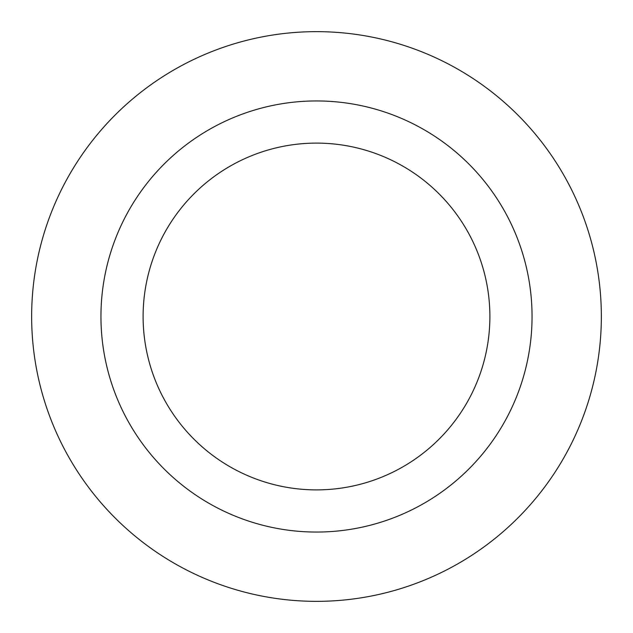 <?xml version="1.0" encoding="UTF-8"?>
<svg xmlns="http://www.w3.org/2000/svg" width="633" height="633" viewBox="0 0 633 633"><rect width="100%" height="100%" fill="white"/><g stroke="black" fill="none" stroke-linecap="round" stroke-linejoin="round"><path stroke-width="0.95" d="M193.896 439.104A173.387 173.387 0 0 0 439.104 439.104A173.387 173.387 0 0 0 439.104 193.896A173.387 173.387 0 0 0 193.896 193.896A173.387 173.387 0 0 0 193.896 439.104M316.5 601.35A284.85 284.85 0 0 0 601.35 316.5A284.85 284.85 0 0 0 316.5 31.65A284.85 284.85 0 0 0 31.65 316.5A284.85 284.85 0 0 0 316.5 601.35M316.5 532.052A215.552 215.552 0 0 0 532.052 316.5A215.552 215.552 0 0 0 316.5 100.948A215.552 215.552 0 0 0 100.948 316.5A215.552 215.552 0 0 0 316.5 532.052"/></g></svg>
